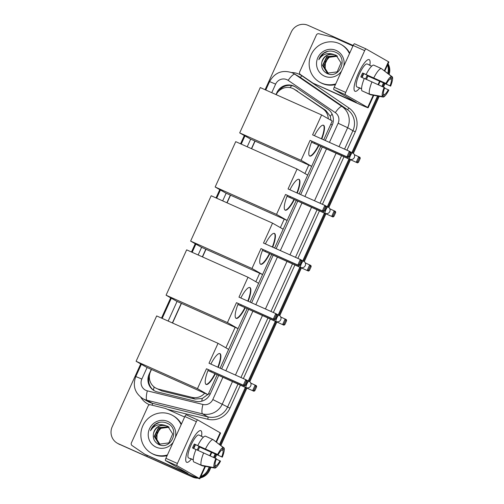 <?xml version="1.0" encoding="UTF-8"?>
<svg xmlns="http://www.w3.org/2000/svg" width="504" height="504" viewBox="0 0 504 504"><rect width="100%" height="100%" fill="white"/><g stroke="black" fill="none" stroke-linecap="round" stroke-linejoin="round"><path stroke-width="0.76" d="M331.04 120.33L330.284 116.273L325.861 110.502L293.863 89.006A12.991 12.594 -60.3 0 0 292.786 88.458A12.991 12.594 -60.3 0 0 276.154 94.651M328.268 118.742A12.991 12.594 -60.3 0 0 322.862 108.788L294.708 89.529A12.991 12.594 -60.3 0 0 293.863 89.006M321.621 114.95L260.266 87.557L239.696 132.898L301.058 160.297L310.086 140.383L346.903 156.82L349.404 151.301L312.593 134.864L321.621 114.95L332.231 121.01L323.7 139.822L330.032 125.861M209.336 391.936L217.104 374.825L208.07 394.733L197.461 388.672L206.489 368.758L243.306 385.201L245.807 379.676L208.996 363.239L218.03 343.331L156.668 315.932L136.099 361.28L197.461 388.672M220.109 368.204L247.086 308.738L238.046 328.646L227.436 322.591L236.471 302.677L273.281 319.114L275.789 313.595L238.972 297.158L248.006 277.244L186.644 249.845L166.074 295.193L227.436 322.591M248.006 277.244L258.615 283.305L250.078 302.117L271.625 254.64L262.584 274.548L251.975 268.493L261.009 248.579L297.826 265.016L300.327 259.497L263.51 243.06L272.544 223.146L211.189 195.747L190.619 241.095L251.975 268.493M272.544 223.146L283.154 229.207L274.617 248.018L296.163 200.542L287.123 220.45L276.513 214.395L285.548 194.481L322.365 210.918L324.866 205.399L288.055 188.962L297.083 169.048L235.727 141.649L215.158 186.997L276.513 214.395M297.083 169.048L307.692 175.108L299.162 193.92L320.702 146.444L311.667 166.352L301.058 160.297M151.483 369.47L150.538 371.536A12.991 12.594 -60.3 0 0 155.604 387.96L161.759 390.928L194.96 399.067L202.262 398.494L207.44 394.783M225.868 347.81L235.148 327.354M255.849 281.723L259.686 273.256M280.388 227.625L284.224 219.158M304.926 173.527L308.769 165.06M155.604 387.96A12.991 12.594 -60.3 0 0 158.76 389.22L191.961 397.354A12.991 12.594 -60.3 0 0 204.656 393.208M255.081 141.088L251.609 148.743M230.536 195.187L227.065 202.841M205.997 249.285L202.526 256.939M181.459 303.383L172.551 323.02M325.231 140.503L332.199 125.137A12.991 12.594 -60.3 0 0 327.978 109.242L295.596 87.091A12.991 12.594 -60.3 0 0 294.758 86.568A12.991 12.594 -60.3 0 0 293.681 86.02A12.991 12.594 -60.3 0 0 276.809 92.711L275.971 94.569M278.573 91.287A12.991 12.594 119.7 0 1 294.418 86.442A12.991 12.594 119.7 0 1 295.123 86.782M387.544 64.978A12.991 12.594 119.7 0 1 387.715 73.313M265.098 89.712L291.255 32.061A12.991 12.594 119.7 0 1 308.12 25.37L353.165 45.48A2.167 0.529 -65.9 0 1 354.507 43.772A2.167 0.529 -65.9 0 1 354.52 43.779L366.005 48.907A2.167 0.529 114.1 0 0 364.669 50.62L353.165 45.486L334.209 87.28L345.712 92.421L364.669 50.62M195.905 477.313A12.991 12.594 119.7 0 1 191.211 476.255L118.352 443.722A12.991 12.594 119.7 0 1 117.275 443.174A12.991 12.594 119.7 0 1 112.209 426.756L140.717 363.913M161.501 318.093L170.692 297.826M191.482 252.006L195.237 243.734M216.021 197.908L219.776 189.636M240.559 143.81L244.314 135.538M209.217 467.063L208.083 469.558A12.991 12.594 119.7 0 1 200.901 476.431M383.45 82.971L381.906 86.373M377.527 96.025L351.868 152.586M348.938 159.05L327.329 206.684M324.4 213.148L302.791 260.782M299.855 267.246L278.252 314.88M275.316 321.344L248.27 380.967M245.341 387.431L219.492 444.415M215.139 454.01L213.595 457.405M387.834 64.329A12.991 12.594 119.7 0 1 388.414 73.855A12.991 12.594 119.7 0 0 387.834 64.329M197.959 478.157A12.991 12.594 119.7 0 1 192.692 477.093L119.089 444.137A12.991 12.594 119.7 0 1 118.012 443.596A12.991 12.594 119.7 0 0 119.089 444.137L191.955 476.671L118.352 443.722M210.93 467.378L209.563 470.402L208.82 469.98A12.991 12.594 119.7 0 1 200.535 477.225A12.991 12.594 119.7 0 0 208.82 469.98L210.073 467.221L208.82 469.98L208.083 469.558M196.925 477.742A12.991 12.594 119.7 0 1 191.955 476.671A12.991 12.594 119.7 0 0 196.925 477.742M384.224 83.311L382.675 86.72L384.224 83.311M378.384 96.182L352.642 152.933L378.384 96.182M349.707 159.396L328.104 207.031L349.707 159.396M325.168 213.494L303.559 261.129L325.168 213.494M300.63 267.593L279.021 315.227L300.63 267.593M276.091 321.691L249.045 381.314L276.091 321.691M246.116 387.778L220.179 444.944L246.116 387.778M215.914 454.35L214.37 457.752L215.914 454.35M254.904 141.013L251.433 148.661M230.359 195.111L226.888 202.759M205.821 249.209L202.35 256.857M181.282 303.301L172.374 322.944M151.307 369.388L149.108 374.239A12.991 12.594 -60.3 0 0 154.167 390.657A12.991 12.594 -60.3 0 0 157.324 391.917L195.508 401.272A12.991 12.594 -60.3 0 0 210.3 393.87L218.629 375.505M221.634 368.884L248.604 309.418M251.609 302.797L273.143 255.32M276.148 248.699L297.688 201.222M300.686 194.601L322.226 147.124M154.539 390.865A12.991 12.594 119.7 0 1 149.417 375.719M119.826 444.56A12.991 12.594 119.7 0 1 118.749 444.018L117.275 443.174M388.074 63.8A12.991 12.594 119.7 0 1 389.113 74.397M384.999 83.651L383.45 87.066M379.241 96.34L353.367 153.386M350.482 159.743L328.822 207.484M325.943 213.841L304.284 261.582M301.405 267.939L279.745 315.68M276.86 322.037L249.77 381.767M246.884 388.118L220.865 445.479M216.689 454.69L215.139 458.104M209.563 470.402A12.991 12.594 119.7 0 1 200.227 477.912M335.733 83.91A21.653 20.992 119.7 0 1 321.376 83.002A21.653 20.992 119.7 0 1 319.58 82.095A21.653 20.992 119.7 0 1 311.592 53.796A21.653 20.992 119.7 0 1 339.261 43.577A21.653 20.992 119.7 0 1 341.057 44.484A21.653 20.992 119.7 0 1 349.467 53.638M335.412 84.615A21.653 20.992 119.7 0 1 322.113 83.425A21.653 20.992 119.7 0 1 320.317 82.517L319.58 82.095M341.517 71.165A14.118 13.69 119.7 0 1 324.488 76.142A14.118 13.69 119.7 0 1 317.816 57.708A14.118 13.69 119.7 0 1 336.149 50.438A14.118 13.69 119.7 0 1 343.684 66.383M326.737 73.307C339.368 80.079 348.938 57.752 335.777 52.347C332.287 50.696 328.74 50.652 325.137 52.221C322.056 53.89 319.946 56.385 318.799 59.705C322.188 54.369 326.907 52.536 332.949 54.218A9.79 9.488 119.7 0 0 321.861 62.162C320.916 67.12 322.541 70.831 326.737 73.307M336.3 55.44L335.62 55.1C328.885 53.122 324.305 55.478 321.861 62.162M336.729 55.711L326.775 56.593L322.541 65.394L327.033 72.689L327.827 73.086L337.163 71.87L341.006 62.849L336.155 55.352L332.949 54.218M336.874 55.805L327.071 56.763L322.831 65.558L327.184 72.771M337.415 56.209L328.243 57.431L324.003 66.232L327.789 73.067M337.283 56.108L327.946 57.261L323.713 66.062L327.631 72.998M328.325 73.288A9.79 9.488 119.7 0 1 325.181 68.525L328.255 73.269M325.181 68.525L325.42 61.696L329.962 56.448M341.057 44.484L341.794 44.906A21.653 20.992 119.7 0 1 349.719 53.084M327.934 51.314L323.574 53.342L318.799 59.705M358.382 73.345A17.325 4.227 -65.9 0 1 366.742 60.467A17.325 4.227 -65.9 0 1 369.829 65.293A17.325 4.227 -65.9 0 0 369.136 59.636A17.325 4.227 -65.9 0 0 358.382 73.345A17.325 4.227 -65.9 0 0 354.035 88.937A17.325 4.227 -65.9 0 0 359.692 88.011A17.325 4.227 -65.9 0 1 355.011 91.268A17.325 4.227 -65.9 0 1 358.382 73.345M345.712 92.421A2.167 0.529 114.1 0 0 345.278 94.651L333.774 89.517L356.296 102.4L313.179 83.229A2.167 2.098 -60.3 0 1 312.858 83.053L300.39 74.523A2.167 2.098 -60.3 0 1 299.685 71.87L316.405 35.003A2.167 2.098 -60.3 0 1 318.875 33.768L333.579 37.372A2.167 2.098 -60.3 0 1 333.925 37.491L352.939 45.984M313.179 83.229L356.044 102.715A17.325 0.41 -155.6 0 0 368.134 107.768A17.325 0.41 -155.6 0 0 367.693 107.459L345.278 94.651M315.945 84.811A2.167 2.098 119.7 0 1 315.769 84.722L312.997 83.141M384.791 71.045L388.88 62.024A17.325 0.41 -155.6 0 0 388.445 61.721L366.024 48.913A2.167 0.529 114.1 0 0 366.011 48.907L354.507 43.772M333.774 89.517A2.167 0.529 -65.9 0 1 334.209 87.28M361.727 77.339A8.662 2.117 114.1 0 1 362.527 75.424A8.662 2.117 114.1 0 1 363.479 73.49L386.492 83.758A8.662 2.117 -65.9 0 1 390.386 78.851L391.482 76.432A11.258 2.747 -65.9 0 0 385.925 83.437L362.634 73.004A12.562 3.068 -65.9 0 0 361.696 74.951A12.562 3.068 -65.9 0 0 360.845 76.948L364.291 78.485M390.254 78.907L391.306 79.38A8.662 2.117 -65.9 0 1 390.065 85.8L367.057 75.531A8.662 2.117 114.1 0 1 366.219 77.534A8.662 2.117 114.1 0 1 365.52 78.983M363.743 73.603A8.662 2.117 -65.9 0 1 362.767 75.991A8.662 2.117 -65.9 0 1 362.048 77.484M361.57 88.83L359.724 88.005A12.562 3.068 -65.9 0 1 359.251 87.948L356.952 86.921A12.562 3.068 -65.9 0 1 359.396 73.924A12.562 3.068 -65.9 0 1 367.196 63.983L369.495 65.01A12.562 3.068 -65.9 0 1 369.854 65.325M391.306 79.38L392.408 76.955A11.258 2.747 -65.9 0 1 390.631 86.127L367.901 76.01A12.562 3.068 -65.9 0 1 367.051 78.007A12.562 3.068 -65.9 0 1 366.402 79.38M359.251 87.948A12.562 3.068 -65.9 0 1 358.804 87.482L361.57 88.717M362.88 91.218L370.503 94.739L383.279 97.077L384.382 94.651L383.412 94.223M361.91 90.789A14.295 3.49 -65.9 0 1 364.304 78.441L384.703 87.702A8.662 2.117 -65.9 0 0 383.456 94.122L382.36 96.547L369.583 94.217L361.91 90.789M392.408 76.955L381.604 68.764M369.583 94.217A14.295 3.49 -65.9 0 1 371.977 81.868M384.558 88.087L388.842 90.071A11.258 2.747 -65.9 0 1 383.279 97.077M382.36 96.547A11.258 2.747 -65.9 0 1 384.136 87.381M390.631 86.127L390.065 85.8M388.275 89.743A8.662 2.117 -65.9 0 1 384.382 94.651M369.495 65.01A12.562 3.068 -65.9 0 0 369.022 64.953L371.694 66.144M366.093 74.504A14.295 3.49 -65.9 0 1 373.584 65.066L381.251 68.494L391.482 76.432M373.76 77.925A14.295 3.49 -65.9 0 1 381.251 68.494M386.492 83.758L385.925 83.437M363.479 73.49L362.634 73.004M367.901 76.01L367.057 75.531M318.919 145.461A16.89 4.127 -65.9 0 1 309.758 156.076A16.89 4.127 -65.9 0 1 311.875 141.334M350.003 152.536L349.404 151.301L350.645 152.006L350.866 153.033L350.003 152.536L348.214 156.479L349.077 156.977L350.866 153.033M310.086 140.383L348.138 157.525L346.903 156.82L348.214 156.479M314.446 135.689A16.89 4.127 -65.9 0 1 323.53 125.231A16.89 4.127 -65.9 0 1 321.804 138.978M319.46 145.738L357.512 162.88L319.473 145.713M239.696 132.898L250.305 138.959L311.667 166.352M348.138 157.525L349.077 156.977M354.337 154.671L360.014 157.361L360.24 158.388L358.451 162.326L357.512 162.88M358.451 162.326L357.588 161.834L356.278 162.175L358.779 156.656L359.371 157.891L357.588 161.834M360.24 158.388L359.371 157.891M314.698 142.594A3.465 0.844 114.1 0 0 314.83 143.634M323.329 125.162A16.89 4.127 -65.9 0 1 321.42 138.808M318.534 145.291A16.89 4.127 -65.9 0 1 309.576 155.969M294.38 199.559A16.89 4.127 -65.9 0 1 285.22 210.174A16.89 4.127 -65.9 0 1 287.337 195.432M325.458 206.634L324.866 205.399L326.101 206.104L326.327 207.131L325.458 206.634L323.675 210.578L324.538 211.075L326.327 207.131M285.548 194.481L323.599 211.623L322.365 210.918L323.675 210.578M289.907 189.787A16.89 4.127 -65.9 0 1 298.992 179.329A16.89 4.127 -65.9 0 1 297.266 193.076M294.922 199.836L332.974 216.978L294.935 199.811M215.158 186.997L225.767 193.057L287.123 220.45M323.599 211.623L324.538 211.075M329.799 208.769L335.475 211.459L335.702 212.486L333.913 216.424L332.974 216.978M333.913 216.424L333.043 215.933L331.733 216.273L334.24 210.754L334.832 211.989L333.043 215.933M335.702 212.486L334.832 211.989M290.153 196.692A3.465 0.844 114.1 0 0 290.291 197.732M298.79 179.26A16.89 4.127 -65.9 0 1 296.881 192.9M293.996 199.389A16.89 4.127 -65.9 0 1 285.037 210.067M269.835 253.657A16.89 4.127 -65.9 0 1 260.681 264.272A16.89 4.127 -65.9 0 1 262.798 249.53M300.919 260.732L300.327 259.497L301.562 260.203L301.789 261.229L300.919 260.732L299.13 264.676L300 265.173L301.789 261.229M261.009 248.579L299.061 265.721L297.826 265.016L299.13 264.676M265.369 243.886A16.89 4.127 -65.9 0 1 274.453 233.428A16.89 4.127 -65.9 0 1 272.727 247.174M270.383 253.934L308.435 271.076L270.383 253.934M190.619 241.095L201.228 247.155L262.584 274.548M299.061 265.721L300 265.173M305.26 262.868L310.937 265.558L311.163 266.584L309.374 270.522L308.435 271.076M309.374 270.522L308.505 270.031L307.194 270.371L309.702 264.852L310.294 266.087L308.505 270.031M311.163 266.584L310.294 266.087M265.614 250.79A3.465 0.844 114.1 0 0 265.753 251.83M274.252 233.358A16.89 4.127 -65.9 0 1 272.343 246.998M269.451 253.487A16.89 4.127 -65.9 0 1 260.492 264.165M245.297 307.755A16.89 4.127 -65.9 0 1 236.137 318.37A16.89 4.127 -65.9 0 1 238.253 303.628M276.381 314.83L275.789 313.595L277.024 314.301L277.25 315.328L276.381 314.83L274.592 318.774L275.461 319.271L277.25 315.328M236.471 302.677L274.522 319.82L273.281 319.114L274.592 318.774M240.83 297.984A16.89 4.127 -65.9 0 1 249.908 287.526A16.89 4.127 -65.9 0 1 248.182 301.272M245.839 308.032L283.891 325.174L245.851 308.007M166.074 295.193L176.683 301.253L238.046 328.646M274.522 319.82L275.461 319.271M280.715 316.966L286.398 319.656L286.618 320.676L284.836 324.62L283.891 325.174M284.836 324.62L283.966 324.129L282.656 324.469L285.163 318.95L285.755 320.185L283.966 324.129M286.618 320.676L285.755 320.185M241.076 304.889A3.465 0.844 114.1 0 0 241.208 305.928M249.713 287.456A16.89 4.127 -65.9 0 1 247.798 301.096M244.912 307.585A16.89 4.127 -65.9 0 1 235.954 318.263M215.321 373.842A16.89 4.127 -65.9 0 1 206.161 384.451A16.89 4.127 -65.9 0 1 208.278 369.716M246.406 380.917L245.807 379.676L247.048 380.388L247.269 381.408L246.406 380.917L244.616 384.861L245.48 385.352L247.269 381.408M206.489 368.758L244.541 385.906L243.306 385.201L244.616 384.861M210.855 364.071A16.89 4.127 -65.9 0 1 219.933 353.606A16.89 4.127 -65.9 0 1 218.207 367.353M215.863 374.113L253.915 391.255L215.876 374.088M220.103 368.204L228.64 349.385L218.03 343.331M136.099 361.28L146.708 367.334L208.07 394.733M244.541 385.906L245.48 385.352M250.74 383.046L256.416 385.736L256.643 386.763L254.854 390.707L253.915 391.255M254.854 390.707L253.991 390.209L252.68 390.55L255.181 385.031L255.774 386.266L253.991 390.209M256.643 386.763L255.774 386.266M211.1 370.976A3.465 0.844 114.1 0 0 211.233 372.015M219.731 353.543A16.89 4.127 -65.9 0 1 217.822 367.183M214.937 373.672A16.89 4.127 -65.9 0 1 205.978 384.35M190.071 444.377A17.325 4.227 -65.9 0 1 198.437 431.5A17.325 4.227 -65.9 0 1 201.524 436.332A17.325 4.227 -65.9 0 0 200.825 430.668A17.325 4.227 -65.9 0 0 190.071 444.377A17.325 4.227 -65.9 0 0 185.724 459.969A17.325 4.227 -65.9 0 0 191.381 459.043A17.325 4.227 -65.9 0 1 186.701 462.307A17.325 4.227 -65.9 0 1 190.071 444.377M165.463 460.549A2.167 0.529 -65.9 0 1 165.898 458.319L177.402 463.453A2.167 0.529 114.1 0 0 176.967 465.69L165.463 460.549L187.992 473.432L144.868 454.268A2.167 2.098 -60.3 0 1 144.553 454.085L132.079 445.555A2.167 2.098 -60.3 0 1 131.374 442.909L148.1 406.041A2.167 2.098 -60.3 0 1 150.564 404.806L165.274 408.41A2.167 2.098 -60.3 0 1 165.621 408.53L184.634 417.016M144.868 454.268L187.734 473.754A17.325 0.41 -155.6 0 0 199.823 478.8A17.325 0.41 -155.6 0 0 199.389 478.491L176.967 465.69M147.641 455.849A2.167 2.098 119.7 0 1 147.458 455.755L144.692 454.173M216.481 442.077L220.569 433.062A17.325 0.41 -155.6 0 0 220.135 432.753L197.719 419.952A2.167 0.529 114.1 0 0 197.707 419.945A2.167 0.529 114.1 0 0 196.358 421.659L184.855 416.524A2.167 0.529 -65.9 0 1 186.203 414.805A2.167 0.529 -65.9 0 1 186.209 414.811L197.694 419.939M177.402 463.453L196.358 421.659M165.898 458.319L184.855 416.524M193.416 448.377A8.662 2.117 114.1 0 1 194.216 446.462A8.662 2.117 114.1 0 1 195.174 444.522L218.182 454.797A8.662 2.117 -65.9 0 1 222.075 449.889L223.178 447.464A11.258 2.747 -65.9 0 0 217.615 454.469L194.323 444.037A12.562 3.068 -65.9 0 0 193.391 445.983A12.562 3.068 -65.9 0 0 192.534 447.98L195.98 449.518M221.943 449.946L223.001 450.419A8.662 2.117 -65.9 0 1 221.754 456.838L198.746 446.563A8.662 2.117 114.1 0 1 197.908 448.566A8.662 2.117 114.1 0 1 197.209 450.022M195.439 444.641A8.662 2.117 -65.9 0 1 194.456 447.029A8.662 2.117 -65.9 0 1 193.738 448.516M193.259 459.862L191.419 459.043A12.562 3.068 -65.9 0 1 190.94 458.98L188.641 457.953A12.562 3.068 -65.9 0 1 191.085 444.956A12.562 3.068 -65.9 0 1 198.885 435.021L201.184 436.048A12.562 3.068 -65.9 0 1 201.543 436.357M223.001 450.419L224.097 447.993A11.258 2.747 -65.9 0 1 222.321 457.159L199.597 447.048A12.562 3.068 -65.9 0 1 198.74 449.045A12.562 3.068 -65.9 0 1 198.091 450.412M190.94 458.98A12.562 3.068 -65.9 0 1 190.493 458.514L193.259 459.749M194.569 462.256L202.198 465.778L214.969 468.109L216.071 465.69L215.107 465.255M193.605 461.821A14.295 3.49 -65.9 0 1 195.993 449.48L216.392 458.741A8.662 2.117 -65.9 0 0 215.151 465.161L214.049 467.586L201.272 465.249L193.605 461.821M224.097 447.993L213.293 439.797M201.272 465.249A14.295 3.49 -65.9 0 1 203.666 452.901M216.248 459.119L220.532 461.103A11.258 2.747 -65.9 0 1 214.969 468.109M214.049 467.586A11.258 2.747 -65.9 0 1 215.825 458.413M222.321 457.159L221.754 456.838M219.964 460.782A8.662 2.117 -65.9 0 1 216.071 465.69M201.184 436.048A12.562 3.068 -65.9 0 0 200.712 435.985L203.389 437.182M197.782 445.536A14.295 3.49 -65.9 0 1 205.273 436.099L212.94 439.526L223.178 447.464M205.456 448.963A14.295 3.49 -65.9 0 1 212.94 439.526M218.182 454.797L217.615 454.469M195.174 444.522L194.323 444.037M199.597 447.048L198.746 446.563M167.423 454.948A21.653 20.992 119.7 0 1 153.065 454.041A21.653 20.992 119.7 0 1 151.269 453.127A21.653 20.992 119.7 0 1 143.287 424.828A21.653 20.992 119.7 0 1 170.951 414.609A21.653 20.992 119.7 0 1 172.746 415.523A21.653 20.992 119.7 0 1 181.157 424.67M167.107 455.654A21.653 20.992 119.7 0 1 153.802 454.463A21.653 20.992 119.7 0 1 152.006 453.55L151.269 453.127M173.206 442.197A14.118 13.69 119.7 0 1 156.177 447.18A14.118 13.69 119.7 0 1 149.505 428.74A14.118 13.69 119.7 0 1 167.838 421.47A14.118 13.69 119.7 0 1 175.373 437.422M158.426 444.345C171.058 451.118 180.627 428.784 167.467 423.385C163.976 421.728 160.43 421.691 156.826 423.259C153.752 424.922 151.635 427.417 150.488 430.737C153.877 425.401 158.596 423.574 164.638 425.25A9.79 9.488 119.7 0 0 153.556 433.194C152.605 438.152 154.23 441.869 158.426 444.345M167.996 426.472L167.309 426.132C160.581 424.154 155.994 426.51 153.556 433.194M168.424 426.743L158.47 427.631L154.23 436.426L158.722 443.722L159.522 444.125L168.853 442.909L172.702 433.887L167.851 426.39L164.638 425.25M168.563 426.838L158.76 427.795L154.526 436.596L158.873 443.804M169.105 427.247L159.932 428.463L155.698 437.264L159.478 444.106M168.972 427.14L159.642 428.299L155.402 437.1L159.321 444.037M160.014 444.326A9.79 9.488 119.7 0 1 156.87 439.557L159.951 444.301M156.87 439.557L157.116 432.728L161.652 427.486M172.746 415.523L173.483 415.945A21.653 20.992 119.7 0 1 181.409 424.122M159.623 422.346L155.263 424.374L150.488 430.737M297.7 91.243L294.708 89.529M153.537 390.172A12.991 3.074 -76.2 0 1 154.073 386.927M332.262 124.998L330.737 124.312M330.284 116.273A12.991 3.175 -55.6 0 1 332.104 114.036M210.155 394.166L208.637 393.479M290.039 87.602A12.991 3.175 -55.6 0 1 291.728 85.598M201.789 401.178A12.991 3.074 -76.2 0 1 202.262 398.494M325.861 110.502L322.862 108.788M194.96 399.067L191.961 397.354M161.759 390.928L158.76 389.22M277.194 92.931L276.809 92.711M329.446 142.386L338.134 123.234A8.662 8.398 -60.3 0 0 335.317 112.638L288.156 80.375A8.662 8.398 -60.3 0 0 275.631 84.124L271.75 92.686M292.301 72.828A17.325 16.796 119.7 0 1 293.744 73.559L292.257 72.809C282.366 69.533 274.812 72.463 269.59 81.598L275.631 84.124M147.086 367.504L141.845 379.058A8.662 8.398 -60.3 0 0 147.326 390.846L202.936 404.473A8.662 8.398 -60.3 0 0 212.801 399.54L222.85 377.389M232.451 381.673L222.314 404.013A17.325 16.796 119.7 0 1 202.589 413.891L146.979 400.258A17.325 16.796 119.7 0 1 144.207 399.313A17.325 16.796 119.7 0 1 142.771 398.582L148.025 401.587A17.325 16.796 -60.3 0 0 149.468 402.312A17.325 16.796 -60.3 0 0 152.239 403.263L207.85 416.89A17.325 16.796 -60.3 0 0 227.575 407.018L237.957 384.13M152.246 405.216A2.167 0.51 103.8 0 0 152.239 403.263L146.979 400.258A8.662 2.047 -76.2 0 1 147.326 390.846M291.589 72.526A19.486 18.894 119.7 0 1 298.916 74.126A19.486 18.894 119.7 0 1 301.789 75.732L348.951 107.995A19.486 18.894 119.7 0 1 355.289 131.834L346.954 150.205M343.949 156.826L322.415 204.303M319.41 210.924L297.877 258.401M294.872 265.022L273.332 312.499M270.333 319.12L243.356 378.586M240.358 385.201L229.95 408.139A19.486 18.894 119.7 0 1 207.761 419.246L167.555 409.393M149.612 404.794A19.486 18.894 119.7 0 1 140.786 397.253M191.211 476.255L192.692 477.093M288.156 80.375A8.662 2.117 -55.6 0 1 294.859 74.258L342.021 106.52L347.281 109.525L300.119 77.263A17.325 16.796 -60.3 0 0 298.998 76.564L293.744 73.559A17.325 16.796 119.7 0 1 294.859 74.258L300.119 77.263A2.167 0.529 124.4 0 0 301.789 75.732M335.317 112.638A8.662 2.117 -55.6 0 1 342.021 106.52A17.325 16.796 119.7 0 1 347.653 127.714L352.907 130.719A17.325 16.796 -60.3 0 0 347.281 109.525A2.167 0.529 124.4 0 0 348.951 107.995M202.936 404.473A8.662 2.047 -76.2 0 0 202.589 413.891L207.85 416.89A2.167 0.51 103.8 0 1 207.761 419.246M212.801 399.54L229.95 408.139M338.134 123.234L347.653 127.714L339.047 146.677M336.048 153.298L314.509 200.775M311.503 207.396L289.97 254.873M286.965 261.494L265.432 308.971M262.427 315.592L235.45 375.052M240.956 377.515L267.933 318.049M270.932 311.428L292.471 263.951M295.476 257.33L317.01 209.853M320.015 203.232L341.548 155.755M344.553 149.134L352.907 130.719L355.289 131.834M250.683 139.129L247.212 146.784M226.145 193.227L222.673 200.876M201.606 247.325L198.135 254.974M177.061 301.423L168.153 321.061M225.849 370.768L252.825 311.302M255.824 304.681L277.364 257.204M280.369 250.583L301.902 203.106M304.907 196.484L326.441 149.008M141.359 364.279L135.803 376.538L141.845 379.058M149.594 374.516L149.108 374.239M367.693 107.459L373.237 95.243M378.05 84.622L379.575 81.27M384.363 70.711L388.445 61.721M353.279 101.134L353.449 100.756M311.548 142.172L349.757 159.232A3.465 0.844 -65.9 0 1 349.738 159.22A3.465 0.844 -65.9 0 1 350.431 155.648A3.465 0.844 -65.9 0 1 352.579 152.907A3.465 0.844 -65.9 0 1 352.598 152.914M287.003 196.27L325.212 213.331A3.465 0.844 -65.9 0 1 325.2 213.318A3.465 0.844 -65.9 0 1 325.893 209.746A3.465 0.844 -65.9 0 1 328.041 207.005A3.465 0.844 -65.9 0 1 328.06 207.012M262.464 250.368L300.674 267.429A3.465 0.844 -65.9 0 1 300.655 267.416A3.465 0.844 -65.9 0 1 301.348 263.844A3.465 0.844 -65.9 0 1 303.502 261.103A3.465 0.844 -65.9 0 1 303.521 261.11M237.926 304.466L276.135 321.527A3.465 0.844 -65.9 0 1 276.116 321.514A3.465 0.844 -65.9 0 1 276.809 317.942A3.465 0.844 -65.9 0 1 278.958 315.195A3.465 0.844 -65.9 0 1 278.977 315.208M207.95 370.547L246.16 387.608A3.465 0.844 -65.9 0 1 246.141 387.601A3.465 0.844 -65.9 0 1 246.834 384.023A3.465 0.844 -65.9 0 1 248.982 381.282A3.465 0.844 -65.9 0 1 249.001 381.295M199.389 478.491L204.926 466.276M209.746 455.66L211.264 452.309M216.052 441.75L220.135 432.753M184.968 472.172L185.138 471.788M135.803 376.538C132.489 385.73 134.807 393.076 142.771 398.582M269.59 81.598L265.772 90.014M244.957 135.904L241.233 144.113M220.418 190.002L216.695 198.211M195.88 244.1L192.156 252.309M171.341 298.198L162.175 318.389M368.134 107.768L373.766 95.338M378.529 84.842L380.054 81.484M349.757 159.232A3.465 3.465 0 0 0 354.325 157.5A3.465 3.465 0 0 0 352.579 152.907L350.652 152.044M325.212 213.331A3.465 3.465 0 0 0 329.786 211.598A3.465 3.465 0 0 0 328.041 207.005L326.113 206.142M300.674 267.429A3.465 3.465 0 0 0 305.241 265.696A3.465 3.465 0 0 0 303.502 261.103L301.568 260.24M276.135 321.527A3.465 3.465 0 0 0 280.703 319.794A3.465 3.465 0 0 0 278.958 315.195L277.03 314.339M246.16 387.608A3.465 3.465 0 0 0 250.727 385.875A3.465 3.465 0 0 0 248.982 381.282L247.054 380.419M199.823 478.8L205.462 466.376M210.225 455.874L211.743 452.516M197.707 419.945L186.203 414.805"/></g></svg>
